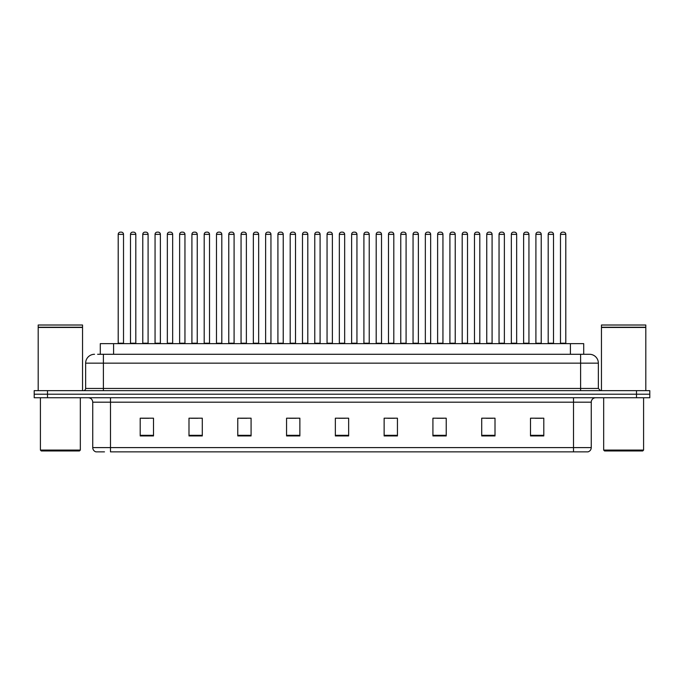 <?xml version="1.0" encoding="UTF-8"?>
<svg xmlns="http://www.w3.org/2000/svg" width="684" height="684" viewBox="0 0 684 684"><rect width="100%" height="100%" fill="white"/><g stroke="black" fill="none" stroke-linecap="round" stroke-linejoin="round"><path stroke-width="1.03" d="M100.291 354.286L100.291 343.642L583.709 343.642L583.709 354.286M104.481 451.859L96.162 451.859M591.258 447.601C591.13 449.73 590.07 451.149 588.06 451.859L573.517 451.859L573.517 447.601L591.258 447.601L591.258 402.183A4.437 4.437 0 0 1 595.687 397.746M95.94 451.859A4.437 4.437 0 0 1 92.742 447.601L92.742 402.183C92.485 399.49 91.006 398.011 88.313 397.746M47.504 390.649L649.8 390.649L649.8 394.198L34.2 394.198L34.2 397.746L47.504 397.746L47.504 394.198L34.2 394.198L34.2 390.649L47.504 390.649L47.504 394.198L649.8 394.198L649.8 397.746L47.504 397.746M543.797 435.939L543.797 418.198L530.493 418.198L530.493 435.939L543.797 435.939M495.011 435.939L495.011 418.198L481.707 418.198L481.707 435.939L495.011 435.939M446.224 435.939L446.224 418.198L432.921 418.198L432.921 435.939L446.224 435.939M397.438 435.939L397.438 418.198L384.134 418.198L384.134 435.939L397.438 435.939M153.507 435.939L153.507 418.198L140.203 418.198L140.203 435.939L153.507 435.939M202.293 435.939L202.293 418.198L188.989 418.198L188.989 435.939L202.293 435.939M251.079 435.939L251.079 418.198L237.776 418.198L237.776 435.939L251.079 435.939M299.866 435.939L299.866 418.198L286.562 418.198L286.562 435.939L299.866 435.939M348.652 435.939L348.652 418.198L335.348 418.198L335.348 435.939L348.652 435.939M573.517 451.859L110.483 451.859L110.483 447.601L573.517 447.601L573.517 402.183L92.742 402.183M436.956 418.283L443.608 418.283M486.102 418.283L492.754 418.283M535.239 418.283L541.89 418.283M289.529 418.283L296.181 418.283M240.392 418.283L247.044 418.283M191.246 418.283L197.898 418.283M142.11 418.283L148.761 418.283M387.819 418.283L394.471 418.283M338.674 418.283L345.326 418.283M97.829 354.286L589.343 354.286M97.624 354.286L103.387 354.286L103.387 363.153L85.645 363.153L85.645 388.435A2.214 2.214 0 0 1 83.431 390.649M94.52 354.286A8.866 8.866 0 0 0 85.645 363.153M589.48 354.286A8.866 8.866 0 0 1 598.355 363.153L598.355 388.435L600.569 390.649M123.522 234.356L118.204 234.356A2.214 2.214 0 0 1 120.418 232.141L121.307 232.141A2.214 2.214 0 0 1 123.522 234.356L123.522 343.197A0.445 0.445 0 0 0 123.966 343.642M118.204 234.356L118.204 343.197A0.445 0.445 0 0 1 117.759 343.642M121.307 232.141L120.418 232.141M130.49 234.356A2.214 2.214 0 0 1 132.705 232.141L133.594 232.141A2.214 2.214 0 0 1 135.808 234.356L130.49 234.356L130.49 343.197A0.445 0.445 0 0 1 130.046 343.642M135.808 234.356L135.808 343.197A0.445 0.445 0 0 0 136.253 343.642M133.594 232.141L132.705 232.141M148.095 234.356L142.776 234.356A2.214 2.214 0 0 1 144.991 232.141L145.88 232.141A2.214 2.214 0 0 1 148.095 234.356L148.095 343.197A0.445 0.445 0 0 0 148.539 343.642M142.776 234.356L142.776 343.197A0.445 0.445 0 0 1 142.332 343.642M145.88 232.141L144.991 232.141M172.667 234.356L167.341 234.356A2.214 2.214 0 0 1 169.564 232.141L170.444 232.141A2.214 2.214 0 0 1 172.667 234.356L172.667 343.197A0.445 0.445 0 0 0 173.112 343.642M167.341 234.356L167.341 343.197A0.445 0.445 0 0 1 166.896 343.642M170.444 232.141L169.564 232.141M197.24 234.356L191.913 234.356A2.214 2.214 0 0 1 194.128 232.141L195.017 232.141A2.214 2.214 0 0 1 197.24 234.356L197.24 343.197A0.445 0.445 0 0 0 197.676 343.642M191.913 234.356L191.913 343.197A0.445 0.445 0 0 1 191.469 343.642M195.017 232.141L194.128 232.141M221.804 234.356L216.486 234.356A2.214 2.214 0 0 1 218.7 232.141L219.59 232.141A2.214 2.214 0 0 1 221.804 234.356L221.804 343.197A0.445 0.445 0 0 0 222.249 343.642M216.486 234.356L216.486 343.197A0.445 0.445 0 0 1 216.041 343.642M219.59 232.141L218.7 232.141M155.054 234.356A2.214 2.214 0 0 1 157.277 232.141L158.166 232.141A2.214 2.214 0 0 1 160.381 234.356L155.054 234.356L155.054 343.197A0.445 0.445 0 0 1 154.618 343.642M160.381 234.356L160.381 343.197A0.445 0.445 0 0 0 160.826 343.642M158.166 232.141L157.277 232.141M179.627 234.356A2.214 2.214 0 0 1 181.85 232.141L182.731 232.141A2.214 2.214 0 0 1 184.954 234.356L179.627 234.356L179.627 343.197A0.445 0.445 0 0 1 179.182 343.642M184.954 234.356L184.954 343.197A0.445 0.445 0 0 0 185.398 343.642M182.731 232.141L181.85 232.141M204.2 234.356A2.214 2.214 0 0 1 206.414 232.141L207.303 232.141A2.214 2.214 0 0 1 209.518 234.356L204.2 234.356L204.2 343.197A0.445 0.445 0 0 1 203.755 343.642M209.518 234.356L209.518 343.197A0.445 0.445 0 0 0 209.962 343.642M207.303 232.141L206.414 232.141M79.438 450.97L41.296 450.97L40.407 450.081L80.327 450.081L79.438 450.97M40.407 397.746L40.407 450.081M80.327 397.746L80.327 450.081M38.193 327.456L82.542 327.456L38.193 327.456L38.193 390.649M82.542 327.456L82.542 390.649M82.319 327.234L38.415 327.234M82.542 327.012L82.542 325.011L38.193 325.011L38.193 327.012M642.704 450.97L604.562 450.97L603.673 450.081L643.593 450.081L642.704 450.97M603.673 397.746L603.673 450.081M643.593 397.746L643.593 450.081M601.458 327.456L645.807 327.456L601.458 327.456L601.458 390.649M645.807 327.456L645.807 390.649M645.585 327.234L601.681 327.234M645.807 327.012L645.807 325.011L601.458 325.011L601.458 327.012M246.377 234.356L241.059 234.356A2.214 2.214 0 0 1 243.273 232.141L244.162 232.141A2.214 2.214 0 0 1 246.377 234.356L246.377 343.197A0.445 0.445 0 0 0 246.821 343.642M241.059 234.356L241.059 343.197A0.445 0.445 0 0 1 240.614 343.642M244.162 232.141L243.273 232.141M270.95 234.356L265.623 234.356A2.214 2.214 0 0 1 267.846 232.141L268.735 232.141A2.214 2.214 0 0 1 270.95 234.356L270.95 343.197A0.445 0.445 0 0 0 271.394 343.642M265.623 234.356L265.623 343.197A0.445 0.445 0 0 1 265.187 343.642M268.735 232.141L267.846 232.141M295.522 234.356L290.196 234.356A2.214 2.214 0 0 1 292.419 232.141L293.299 232.141A2.214 2.214 0 0 1 295.522 234.356L295.522 343.197A0.445 0.445 0 0 0 295.967 343.642M290.196 234.356L290.196 343.197A0.445 0.445 0 0 1 289.751 343.642M293.299 232.141L292.419 232.141M228.772 234.356A2.214 2.214 0 0 1 230.987 232.141L231.876 232.141A2.214 2.214 0 0 1 234.09 234.356L228.772 234.356L228.772 343.197A0.445 0.445 0 0 1 228.328 343.642M234.09 234.356L234.09 343.197A0.445 0.445 0 0 0 234.535 343.642M231.876 232.141L230.987 232.141M253.345 234.356A2.214 2.214 0 0 1 255.559 232.141L256.449 232.141A2.214 2.214 0 0 1 258.663 234.356L253.345 234.356L253.345 343.197A0.445 0.445 0 0 1 252.9 343.642M258.663 234.356L258.663 343.197A0.445 0.445 0 0 0 259.108 343.642M256.449 232.141L255.559 232.141M277.909 234.356A2.214 2.214 0 0 1 280.132 232.141L281.013 232.141A2.214 2.214 0 0 1 283.236 234.356L277.909 234.356L277.909 343.197A0.445 0.445 0 0 1 277.465 343.642M283.236 234.356L283.236 343.197A0.445 0.445 0 0 0 283.68 343.642M281.013 232.141L280.132 232.141M320.086 234.356L314.768 234.356A2.214 2.214 0 0 1 316.983 232.141L317.872 232.141A2.214 2.214 0 0 1 320.086 234.356L320.086 343.197A0.445 0.445 0 0 0 320.531 343.642M314.768 234.356L314.768 343.197A0.445 0.445 0 0 1 314.324 343.642M317.872 232.141L316.983 232.141M344.659 234.356L339.341 234.356A2.214 2.214 0 0 1 341.555 232.141L342.445 232.141A2.214 2.214 0 0 1 344.659 234.356L344.659 343.197A0.445 0.445 0 0 0 345.104 343.642M339.341 234.356L339.341 343.197A0.445 0.445 0 0 1 338.896 343.642M342.445 232.141L341.555 232.141M369.232 234.356L363.914 234.356A2.214 2.214 0 0 1 366.128 232.141L367.017 232.141A2.214 2.214 0 0 1 369.232 234.356L369.232 343.197A0.445 0.445 0 0 0 369.676 343.642M363.914 234.356L363.914 343.197A0.445 0.445 0 0 1 363.469 343.642M367.017 232.141L366.128 232.141M393.804 234.356L388.478 234.356A2.214 2.214 0 0 1 390.701 232.141L391.581 232.141A2.214 2.214 0 0 1 393.804 234.356L393.804 343.197A0.445 0.445 0 0 0 394.249 343.642M388.478 234.356L388.478 343.197A0.445 0.445 0 0 1 388.033 343.642M391.581 232.141L390.701 232.141M418.377 234.356L413.05 234.356A2.214 2.214 0 0 1 415.265 232.141L416.154 232.141A2.214 2.214 0 0 1 418.377 234.356L418.377 343.197A0.445 0.445 0 0 0 418.813 343.642M413.05 234.356L413.05 343.197A0.445 0.445 0 0 1 412.606 343.642M416.154 232.141L415.265 232.141M302.482 234.356A2.214 2.214 0 0 1 304.696 232.141L305.586 232.141A2.214 2.214 0 0 1 307.809 234.356L302.482 234.356L302.482 343.197A0.445 0.445 0 0 1 302.037 343.642M307.809 234.356L307.809 343.197A0.445 0.445 0 0 0 308.245 343.642M305.586 232.141L304.696 232.141M327.055 234.356A2.214 2.214 0 0 1 329.269 232.141L330.158 232.141A2.214 2.214 0 0 1 332.373 234.356L327.055 234.356L327.055 343.197A0.445 0.445 0 0 1 326.61 343.642M332.373 234.356L332.373 343.197A0.445 0.445 0 0 0 332.817 343.642M330.158 232.141L329.269 232.141M351.627 234.356A2.214 2.214 0 0 1 353.842 232.141L354.731 232.141A2.214 2.214 0 0 1 356.945 234.356L351.627 234.356L351.627 343.197A0.445 0.445 0 0 1 351.183 343.642M356.945 234.356L356.945 343.197A0.445 0.445 0 0 0 357.39 343.642M354.731 232.141L353.842 232.141M376.191 234.356A2.214 2.214 0 0 1 378.414 232.141L379.304 232.141A2.214 2.214 0 0 1 381.518 234.356L376.191 234.356L376.191 343.197A0.445 0.445 0 0 1 375.755 343.642M381.518 234.356L381.518 343.197A0.445 0.445 0 0 0 381.963 343.642M379.304 232.141L378.414 232.141M400.764 234.356A2.214 2.214 0 0 1 402.987 232.141L403.868 232.141A2.214 2.214 0 0 1 406.091 234.356L400.764 234.356L400.764 343.197A0.445 0.445 0 0 1 400.32 343.642M406.091 234.356L406.091 343.197A0.445 0.445 0 0 0 406.535 343.642M403.868 232.141L402.987 232.141M442.941 234.356L437.623 234.356A2.214 2.214 0 0 1 439.838 232.141L440.727 232.141A2.214 2.214 0 0 1 442.941 234.356L442.941 343.197A0.445 0.445 0 0 0 443.386 343.642M437.623 234.356L437.623 343.197A0.445 0.445 0 0 1 437.179 343.642M440.727 232.141L439.838 232.141M467.514 234.356L462.196 234.356A2.214 2.214 0 0 1 464.41 232.141L465.3 232.141A2.214 2.214 0 0 1 467.514 234.356L467.514 343.197A0.445 0.445 0 0 0 467.959 343.642M462.196 234.356L462.196 343.197A0.445 0.445 0 0 1 461.751 343.642M465.3 232.141L464.41 232.141M492.087 234.356L486.76 234.356A2.214 2.214 0 0 1 488.983 232.141L489.872 232.141A2.214 2.214 0 0 1 492.087 234.356L492.087 343.197A0.445 0.445 0 0 0 492.531 343.642M486.76 234.356L486.76 343.197A0.445 0.445 0 0 1 486.324 343.642M489.872 232.141L488.983 232.141M516.659 234.356L511.333 234.356A2.214 2.214 0 0 1 513.556 232.141L514.436 232.141A2.214 2.214 0 0 1 516.659 234.356L516.659 343.197A0.445 0.445 0 0 0 517.104 343.642M511.333 234.356L511.333 343.197A0.445 0.445 0 0 1 510.888 343.642M514.436 232.141L513.556 232.141M541.224 234.356L535.905 234.356A2.214 2.214 0 0 1 538.12 232.141L539.009 232.141A2.214 2.214 0 0 1 541.224 234.356L541.224 343.197A0.445 0.445 0 0 0 541.668 343.642M535.905 234.356L535.905 343.197A0.445 0.445 0 0 1 535.461 343.642M539.009 232.141L538.12 232.141M565.796 234.356L560.478 234.356A2.214 2.214 0 0 1 562.693 232.141L563.582 232.141A2.214 2.214 0 0 1 565.796 234.356L565.796 343.197A0.445 0.445 0 0 0 566.241 343.642M560.478 234.356L560.478 343.197A0.445 0.445 0 0 1 560.034 343.642M563.582 232.141L562.693 232.141M425.337 234.356A2.214 2.214 0 0 1 427.551 232.141L428.44 232.141A2.214 2.214 0 0 1 430.655 234.356L425.337 234.356L425.337 343.197A0.445 0.445 0 0 1 424.892 343.642M430.655 234.356L430.655 343.197A0.445 0.445 0 0 0 431.1 343.642M428.44 232.141L427.551 232.141M449.91 234.356A2.214 2.214 0 0 1 452.124 232.141L453.013 232.141A2.214 2.214 0 0 1 455.228 234.356L449.91 234.356L449.91 343.197A0.445 0.445 0 0 1 449.465 343.642M455.228 234.356L455.228 343.197A0.445 0.445 0 0 0 455.672 343.642M453.013 232.141L452.124 232.141M474.482 234.356A2.214 2.214 0 0 1 476.697 232.141L477.586 232.141A2.214 2.214 0 0 1 479.8 234.356L474.482 234.356L474.482 343.197A0.445 0.445 0 0 1 474.038 343.642M479.8 234.356L479.8 343.197A0.445 0.445 0 0 0 480.245 343.642M477.586 232.141L476.697 232.141M499.046 234.356A2.214 2.214 0 0 1 501.269 232.141L502.15 232.141A2.214 2.214 0 0 1 504.373 234.356L499.046 234.356L499.046 343.197A0.445 0.445 0 0 1 498.602 343.642M504.373 234.356L504.373 343.197A0.445 0.445 0 0 0 504.818 343.642M502.15 232.141L501.269 232.141M523.619 234.356A2.214 2.214 0 0 1 525.834 232.141L526.723 232.141A2.214 2.214 0 0 1 528.946 234.356L523.619 234.356L523.619 343.197A0.445 0.445 0 0 1 523.174 343.642M528.946 234.356L528.946 343.197A0.445 0.445 0 0 0 529.382 343.642M526.723 232.141L525.834 232.141M548.192 234.356A2.214 2.214 0 0 1 550.406 232.141L551.295 232.141A2.214 2.214 0 0 1 553.51 234.356L548.192 234.356L548.192 343.197A0.445 0.445 0 0 1 547.747 343.642M553.51 234.356L553.51 343.197A0.445 0.445 0 0 0 553.954 343.642M551.295 232.141L550.406 232.141M113.595 354.286L113.595 343.642M570.405 354.286L570.405 343.642M573.517 397.746L573.517 402.183L591.258 402.183M92.742 447.601L110.483 447.601L110.483 397.746M636.496 397.746L636.496 390.649M348.652 435.323L335.348 435.323M299.866 435.323L286.562 435.323M251.079 435.323L237.776 435.323M202.293 435.323L188.989 435.323M153.507 435.323L140.203 435.323M397.438 435.323L384.134 435.323M446.224 435.323L432.921 435.323M495.011 435.323L481.707 435.323M543.797 435.323L530.493 435.323M103.387 390.649L103.387 388.435L598.355 388.435M85.645 388.435L103.387 388.435L103.387 363.153L580.613 363.153L580.613 390.649M598.355 363.153L580.613 363.153L580.613 354.286M118.204 343.197L123.522 343.197M130.49 343.197L135.808 343.197M142.776 343.197L148.095 343.197M167.341 343.197L172.667 343.197M191.913 343.197L197.24 343.197M216.486 343.197L221.804 343.197M155.054 343.197L160.381 343.197M179.627 343.197L184.954 343.197M204.2 343.197L209.518 343.197M241.059 343.197L246.377 343.197M265.623 343.197L270.95 343.197M290.196 343.197L295.522 343.197M228.772 343.197L234.09 343.197M253.345 343.197L258.663 343.197M277.909 343.197L283.236 343.197M314.768 343.197L320.086 343.197M339.341 343.197L344.659 343.197M363.914 343.197L369.232 343.197M388.478 343.197L393.804 343.197M413.05 343.197L418.377 343.197M302.482 343.197L307.809 343.197M327.055 343.197L332.373 343.197M351.627 343.197L356.945 343.197M376.191 343.197L381.518 343.197M400.764 343.197L406.091 343.197M437.623 343.197L442.941 343.197M462.196 343.197L467.514 343.197M486.76 343.197L492.087 343.197M511.333 343.197L516.659 343.197M535.905 343.197L541.224 343.197M560.478 343.197L565.796 343.197M425.337 343.197L430.655 343.197M449.91 343.197L455.228 343.197M474.482 343.197L479.8 343.197M499.046 343.197L504.373 343.197M523.619 343.197L528.946 343.197M548.192 343.197L553.51 343.197"/></g></svg>
